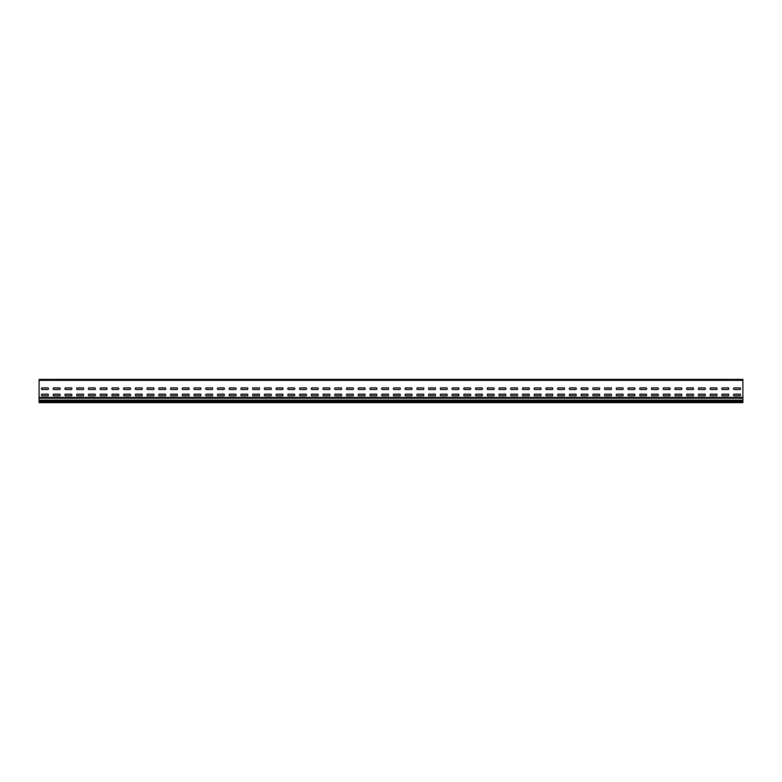<?xml version="1.0" encoding="UTF-8"?>
<svg xmlns="http://www.w3.org/2000/svg" width="782" height="782" viewBox="0 0 782 782"><rect width="100%" height="100%" fill="white"/><g stroke="black" fill="none" stroke-linecap="round" stroke-linejoin="round"><path stroke-width="1.17" d="M722.157 387.892A1.163 1.163 0 0 0 722.157 389.514L728.453 389.514A1.163 1.163 0 0 0 728.453 387.892L722.157 387.892M722.157 394.157A1.163 1.163 0 0 0 722.157 395.79L728.453 395.79A1.163 1.163 0 0 0 728.453 394.157L722.157 394.157M710.427 387.892L716.723 387.892A1.163 1.163 0 0 1 716.723 389.514L710.427 389.514A1.163 1.163 0 0 1 710.427 387.892M698.697 387.892L704.993 387.892A1.163 1.163 0 0 1 704.993 389.514L698.697 389.514A1.163 1.163 0 0 1 698.697 387.892M675.237 387.892L681.533 387.892A1.163 1.163 0 0 1 681.533 389.514L675.237 389.514A1.163 1.163 0 0 1 675.237 387.892M663.507 387.892L669.803 387.892A1.163 1.163 0 0 1 669.803 389.514L663.507 389.514A1.163 1.163 0 0 1 663.507 387.892M698.697 394.157A1.163 1.163 0 0 0 698.697 395.79L704.993 395.79A1.163 1.163 0 0 0 704.993 394.157L698.697 394.157M710.427 394.157L716.723 394.157A1.163 1.163 0 0 1 716.723 395.79L710.427 395.79A1.163 1.163 0 0 1 710.427 394.157M686.967 387.892A1.163 1.163 0 0 0 686.967 389.514L693.263 389.514A1.163 1.163 0 0 0 693.263 387.892L686.967 387.892M686.967 394.157A1.163 1.163 0 0 0 686.967 395.79L693.263 395.79A1.163 1.163 0 0 0 693.263 394.157L686.967 394.157M640.047 387.892L646.343 387.892A1.163 1.163 0 0 1 646.343 389.514L640.047 389.514A1.163 1.163 0 0 1 640.047 387.892M628.317 387.892L634.613 387.892A1.163 1.163 0 0 1 634.613 389.514L628.317 389.514A1.163 1.163 0 0 1 628.317 387.892M663.507 394.157A1.163 1.163 0 0 0 663.507 395.79L669.803 395.79A1.163 1.163 0 0 0 669.803 394.157L663.507 394.157M675.237 394.157L681.533 394.157A1.163 1.163 0 0 1 681.533 395.79L675.237 395.79A1.163 1.163 0 0 1 675.237 394.157M651.777 387.892A1.163 1.163 0 0 0 651.777 389.514L658.073 389.514A1.163 1.163 0 0 0 658.073 387.892L651.777 387.892M651.777 394.157L658.073 394.157A1.163 1.163 0 0 1 658.073 395.79L651.777 395.79A1.163 1.163 0 0 1 651.777 394.157M640.047 394.157L646.343 394.157A1.163 1.163 0 0 1 646.343 395.79L640.047 395.79A1.163 1.163 0 0 1 640.047 394.157M616.587 387.892L622.883 387.892A1.163 1.163 0 0 1 622.883 389.514L616.587 389.514A1.163 1.163 0 0 1 616.587 387.892M604.857 387.892L611.153 387.892A1.163 1.163 0 0 1 611.153 389.514L604.857 389.514A1.163 1.163 0 0 1 604.857 387.892M593.127 387.892L599.423 387.892A1.163 1.163 0 0 1 599.423 389.514L593.127 389.514A1.163 1.163 0 0 1 593.127 387.892M628.317 394.157A1.163 1.163 0 0 0 628.317 395.79L634.613 395.79A1.163 1.163 0 0 0 634.613 394.157L628.317 394.157M581.397 387.892L587.693 387.892A1.163 1.163 0 0 1 587.693 389.514L581.397 389.514A1.163 1.163 0 0 1 581.397 387.892M581.397 394.157L587.693 394.157A1.163 1.163 0 0 1 587.693 395.79L581.397 395.79A1.163 1.163 0 0 1 581.397 394.157M616.587 394.157L622.883 394.157A1.163 1.163 0 0 1 622.883 395.79L616.587 395.79A1.163 1.163 0 0 1 616.587 394.157M604.857 394.157L611.153 394.157A1.163 1.163 0 0 1 611.153 395.79L604.857 395.79A1.163 1.163 0 0 1 604.857 394.157M593.127 394.157A1.163 1.163 0 0 0 593.127 395.79L599.423 395.79A1.163 1.163 0 0 0 599.423 394.157L593.127 394.157M569.667 387.892L575.963 387.892A1.163 1.163 0 0 1 575.963 389.514L569.667 389.514A1.163 1.163 0 0 1 569.667 387.892M569.667 394.157L575.963 394.157A1.163 1.163 0 0 1 575.963 395.79L569.667 395.79A1.163 1.163 0 0 1 569.667 394.157M733.887 387.892A1.163 1.163 0 0 0 733.887 389.514L740.183 389.514A1.163 1.163 0 0 0 740.183 387.892L733.887 387.892M733.887 394.157A1.163 1.163 0 0 0 733.887 395.79L740.183 395.79A1.163 1.163 0 0 0 740.183 394.157L733.887 394.157M405.447 387.892A1.163 1.163 0 0 0 405.447 389.514L411.743 389.514A1.163 1.163 0 0 0 411.743 387.892L405.447 387.892M405.447 394.157A1.163 1.163 0 0 0 405.447 395.79L411.743 395.79A1.163 1.163 0 0 0 411.743 394.157L405.447 394.157M464.097 394.157L470.393 394.157A1.163 1.163 0 0 1 470.393 395.79L464.097 395.79A1.163 1.163 0 0 1 464.097 394.157M452.367 394.157L458.663 394.157A1.163 1.163 0 0 1 458.663 395.79L452.367 395.79A1.163 1.163 0 0 1 452.367 394.157M440.637 387.892L446.933 387.892A1.163 1.163 0 0 1 446.933 389.514L440.637 389.514A1.163 1.163 0 0 1 440.637 387.892M440.637 394.157L446.933 394.157A1.163 1.163 0 0 1 446.933 395.79L440.637 395.79A1.163 1.163 0 0 1 440.637 394.157M475.827 394.157A1.163 1.163 0 0 0 475.827 395.79L482.123 395.79A1.163 1.163 0 0 0 482.123 394.157L475.827 394.157M557.937 387.892L564.233 387.892A1.163 1.163 0 0 1 564.233 389.514L557.937 389.514A1.163 1.163 0 0 1 557.937 387.892M546.207 387.892L552.503 387.892A1.163 1.163 0 0 1 552.503 389.514L546.207 389.514A1.163 1.163 0 0 1 546.207 387.892M534.477 387.892L540.773 387.892A1.163 1.163 0 0 1 540.773 389.514L534.477 389.514A1.163 1.163 0 0 1 534.477 387.892M557.937 394.157A1.163 1.163 0 0 0 557.937 395.79L564.233 395.79A1.163 1.163 0 0 0 564.233 394.157L557.937 394.157M522.747 387.892L529.043 387.892A1.163 1.163 0 0 1 529.043 389.514L522.747 389.514A1.163 1.163 0 0 1 522.747 387.892M511.017 387.892L517.313 387.892A1.163 1.163 0 0 1 517.313 389.514L511.017 389.514A1.163 1.163 0 0 1 511.017 387.892M546.207 394.157A1.163 1.163 0 0 0 546.207 395.79L552.503 395.79A1.163 1.163 0 0 0 552.503 394.157L546.207 394.157M499.287 387.892L505.583 387.892A1.163 1.163 0 0 1 505.583 389.514L499.287 389.514A1.163 1.163 0 0 1 499.287 387.892M499.287 394.157L505.583 394.157A1.163 1.163 0 0 1 505.583 395.79L499.287 395.79A1.163 1.163 0 0 1 499.287 394.157M428.907 387.892L435.203 387.892A1.163 1.163 0 0 1 435.203 389.514L428.907 389.514A1.163 1.163 0 0 1 428.907 387.892M428.907 394.157L435.203 394.157A1.163 1.163 0 0 1 435.203 395.79L428.907 395.79A1.163 1.163 0 0 1 428.907 394.157M417.177 387.892L423.473 387.892A1.163 1.163 0 0 1 423.473 389.514L417.177 389.514A1.163 1.163 0 0 1 417.177 387.892M417.177 394.157L423.473 394.157A1.163 1.163 0 0 1 423.473 395.79L417.177 395.79A1.163 1.163 0 0 1 417.177 394.157M534.477 394.157L540.773 394.157A1.163 1.163 0 0 1 540.773 395.79L534.477 395.79A1.163 1.163 0 0 1 534.477 394.157M522.747 394.157L529.043 394.157A1.163 1.163 0 0 1 529.043 395.79L522.747 395.79A1.163 1.163 0 0 1 522.747 394.157M511.017 394.157A1.163 1.163 0 0 0 511.017 395.79L517.313 395.79A1.163 1.163 0 0 0 517.313 394.157L511.017 394.157M487.557 387.892L493.853 387.892A1.163 1.163 0 0 1 493.853 389.514L487.557 389.514A1.163 1.163 0 0 1 487.557 387.892M487.557 394.157L493.853 394.157A1.163 1.163 0 0 1 493.853 395.79L487.557 395.79A1.163 1.163 0 0 1 487.557 394.157M475.827 387.892L482.123 387.892A1.163 1.163 0 0 1 482.123 389.514L475.827 389.514A1.163 1.163 0 0 1 475.827 387.892M464.097 387.892L470.393 387.892A1.163 1.163 0 0 1 470.393 389.514L464.097 389.514A1.163 1.163 0 0 1 464.097 387.892M452.367 387.892A1.163 1.163 0 0 0 452.367 389.514L458.663 389.514A1.163 1.163 0 0 0 458.663 387.892L452.367 387.892M41.817 387.892A1.163 1.163 0 0 0 41.817 389.514L48.113 389.514A1.163 1.163 0 0 0 48.113 387.892L41.817 387.892M41.817 394.157A1.163 1.163 0 0 0 41.817 395.79L48.113 395.79A1.163 1.163 0 0 0 48.113 394.157L41.817 394.157M53.547 387.892A1.163 1.163 0 0 0 53.547 389.514L59.843 389.514A1.163 1.163 0 0 0 59.843 387.892L53.547 387.892M53.547 394.157A1.163 1.163 0 0 0 53.547 395.79L59.843 395.79A1.163 1.163 0 0 0 59.843 394.157L53.547 394.157M65.277 387.892A1.163 1.163 0 0 0 65.277 389.514L71.573 389.514A1.163 1.163 0 0 0 71.573 387.892L65.277 387.892M65.277 394.157A1.163 1.163 0 0 0 65.277 395.79L71.573 395.79A1.163 1.163 0 0 0 71.573 394.157L65.277 394.157M77.007 387.892A1.163 1.163 0 0 0 77.007 389.514L83.303 389.514A1.163 1.163 0 0 0 83.303 387.892L77.007 387.892M77.007 394.157A1.163 1.163 0 0 0 77.007 395.79L83.303 395.79A1.163 1.163 0 0 0 83.303 394.157L77.007 394.157M88.737 387.892A1.163 1.163 0 0 0 88.737 389.514L95.033 389.514A1.163 1.163 0 0 0 95.033 387.892L88.737 387.892M88.737 394.157A1.163 1.163 0 0 0 88.737 395.79L95.033 395.79A1.163 1.163 0 0 0 95.033 394.157L88.737 394.157M100.467 387.892A1.163 1.163 0 0 0 100.467 389.514L106.763 389.514A1.163 1.163 0 0 0 106.763 387.892L100.467 387.892M100.467 394.157A1.163 1.163 0 0 0 100.467 395.79L106.763 395.79A1.163 1.163 0 0 0 106.763 394.157L100.467 394.157M112.197 387.892A1.163 1.163 0 0 0 112.197 389.514L118.493 389.514A1.163 1.163 0 0 0 118.493 387.892L112.197 387.892M123.927 387.892A1.163 1.163 0 0 0 123.927 389.514L130.223 389.514A1.163 1.163 0 0 0 130.223 387.892L123.927 387.892M112.197 394.157A1.163 1.163 0 0 0 112.197 395.79L118.493 395.79A1.163 1.163 0 0 0 118.493 394.157L112.197 394.157M123.927 394.157A1.163 1.163 0 0 0 123.927 395.79L130.223 395.79A1.163 1.163 0 0 0 130.223 394.157L123.927 394.157M135.657 387.892A1.163 1.163 0 0 0 135.657 389.514L141.953 389.514A1.163 1.163 0 0 0 141.953 387.892L135.657 387.892M135.657 394.157A1.163 1.163 0 0 0 135.657 395.79L141.953 395.79A1.163 1.163 0 0 0 141.953 394.157L135.657 394.157M217.767 387.892L224.063 387.892A1.163 1.163 0 0 1 224.063 389.514L217.767 389.514A1.163 1.163 0 0 1 217.767 387.892M206.037 387.892L212.333 387.892A1.163 1.163 0 0 1 212.333 389.514L206.037 389.514A1.163 1.163 0 0 1 206.037 387.892M206.037 394.157L212.333 394.157A1.163 1.163 0 0 1 212.333 395.79L206.037 395.79A1.163 1.163 0 0 1 206.037 394.157M194.307 387.892L200.603 387.892A1.163 1.163 0 0 1 200.603 389.514L194.307 389.514A1.163 1.163 0 0 1 194.307 387.892M194.307 394.157L200.603 394.157A1.163 1.163 0 0 1 200.603 395.79L194.307 395.79A1.163 1.163 0 0 1 194.307 394.157M170.847 387.892L177.143 387.892A1.163 1.163 0 0 1 177.143 389.514L170.847 389.514A1.163 1.163 0 0 1 170.847 387.892M170.847 394.157L177.143 394.157A1.163 1.163 0 0 1 177.143 395.79L170.847 395.79A1.163 1.163 0 0 1 170.847 394.157M147.387 387.892A1.163 1.163 0 0 0 147.387 389.514L153.683 389.514A1.163 1.163 0 0 0 153.683 387.892L147.387 387.892M147.387 394.157A1.163 1.163 0 0 0 147.387 395.79L153.683 395.79A1.163 1.163 0 0 0 153.683 394.157L147.387 394.157M159.117 387.892L165.413 387.892A1.163 1.163 0 0 1 165.413 389.514L159.117 389.514A1.163 1.163 0 0 1 159.117 387.892M159.117 394.157L165.413 394.157A1.163 1.163 0 0 1 165.413 395.79L159.117 395.79A1.163 1.163 0 0 1 159.117 394.157M217.767 394.157L224.063 394.157A1.163 1.163 0 0 1 224.063 395.79L217.767 395.79A1.163 1.163 0 0 1 217.767 394.157M182.577 387.892L188.873 387.892A1.163 1.163 0 0 1 188.873 389.514L182.577 389.514A1.163 1.163 0 0 1 182.577 387.892M182.577 394.157L188.873 394.157A1.163 1.163 0 0 1 188.873 395.79L182.577 395.79A1.163 1.163 0 0 1 182.577 394.157M229.497 387.892A1.163 1.163 0 0 0 229.497 389.514L235.793 389.514A1.163 1.163 0 0 0 235.793 387.892L229.497 387.892M229.497 394.157A1.163 1.163 0 0 0 229.497 395.79L235.793 395.79A1.163 1.163 0 0 0 235.793 394.157L229.497 394.157M264.687 387.892L270.983 387.892A1.163 1.163 0 0 1 270.983 389.514L264.687 389.514A1.163 1.163 0 0 1 264.687 387.892M264.687 394.157L270.983 394.157A1.163 1.163 0 0 1 270.983 395.79L264.687 395.79A1.163 1.163 0 0 1 264.687 394.157M311.607 387.892L317.903 387.892A1.163 1.163 0 0 1 317.903 389.514L311.607 389.514A1.163 1.163 0 0 1 311.607 387.892M299.877 387.892L306.173 387.892A1.163 1.163 0 0 1 306.173 389.514L299.877 389.514A1.163 1.163 0 0 1 299.877 387.892M299.877 394.157L306.173 394.157A1.163 1.163 0 0 1 306.173 395.79L299.877 395.79A1.163 1.163 0 0 1 299.877 394.157M288.147 387.892L294.443 387.892A1.163 1.163 0 0 1 294.443 389.514L288.147 389.514A1.163 1.163 0 0 1 288.147 387.892M288.147 394.157L294.443 394.157A1.163 1.163 0 0 1 294.443 395.79L288.147 395.79A1.163 1.163 0 0 1 288.147 394.157M381.987 387.892L388.283 387.892A1.163 1.163 0 0 1 388.283 389.514L381.987 389.514A1.163 1.163 0 0 1 381.987 387.892M370.257 387.892L376.553 387.892A1.163 1.163 0 0 1 376.553 389.514L370.257 389.514A1.163 1.163 0 0 1 370.257 387.892M393.717 387.892L400.013 387.892A1.163 1.163 0 0 1 400.013 389.514L393.717 389.514A1.163 1.163 0 0 1 393.717 387.892M393.717 394.157L400.013 394.157A1.163 1.163 0 0 1 400.013 395.79L393.717 395.79A1.163 1.163 0 0 1 393.717 394.157M335.067 394.157L341.363 394.157A1.163 1.163 0 0 1 341.363 395.79L335.067 395.79A1.163 1.163 0 0 1 335.067 394.157M252.957 387.892L259.253 387.892A1.163 1.163 0 0 1 259.253 389.514L252.957 389.514A1.163 1.163 0 0 1 252.957 387.892M252.957 394.157L259.253 394.157A1.163 1.163 0 0 1 259.253 395.79L252.957 395.79A1.163 1.163 0 0 1 252.957 394.157M311.607 394.157L317.903 394.157A1.163 1.163 0 0 1 317.903 395.79L311.607 395.79A1.163 1.163 0 0 1 311.607 394.157M381.987 394.157L388.283 394.157A1.163 1.163 0 0 1 388.283 395.79L381.987 395.79A1.163 1.163 0 0 1 381.987 394.157M358.527 387.892L364.823 387.892A1.163 1.163 0 0 1 364.823 389.514L358.527 389.514A1.163 1.163 0 0 1 358.527 387.892M346.797 387.892L353.093 387.892A1.163 1.163 0 0 1 353.093 389.514L346.797 389.514A1.163 1.163 0 0 1 346.797 387.892M335.067 389.514L341.363 389.514A1.163 1.163 0 0 0 341.363 387.892L335.067 387.892A1.163 1.163 0 0 0 335.067 389.514M241.227 387.892A1.163 1.163 0 0 0 241.227 389.514L247.523 389.514A1.163 1.163 0 0 0 247.523 387.892L241.227 387.892M241.227 394.157A1.163 1.163 0 0 0 241.227 395.79L247.523 395.79A1.163 1.163 0 0 0 247.523 394.157L241.227 394.157M276.417 387.892L282.713 387.892A1.163 1.163 0 0 1 282.713 389.514L276.417 389.514A1.163 1.163 0 0 1 276.417 387.892M276.417 394.157L282.713 394.157A1.163 1.163 0 0 1 282.713 395.79L276.417 395.79A1.163 1.163 0 0 1 276.417 394.157M370.257 394.157L376.553 394.157A1.163 1.163 0 0 1 376.553 395.79L370.257 395.79A1.163 1.163 0 0 1 370.257 394.157M358.527 394.157L364.823 394.157A1.163 1.163 0 0 1 364.823 395.79L358.527 395.79A1.163 1.163 0 0 1 358.527 394.157M346.797 394.157A1.163 1.163 0 0 0 346.797 395.79L353.093 395.79A1.163 1.163 0 0 0 353.093 394.157L346.797 394.157M323.337 387.892L329.633 387.892A1.163 1.163 0 0 1 329.633 389.514L323.337 389.514A1.163 1.163 0 0 1 323.337 387.892M323.337 394.157L329.633 394.157A1.163 1.163 0 0 1 329.633 395.79L323.337 395.79A1.163 1.163 0 0 1 323.337 394.157M159.362 379.368L165.168 379.368L159.362 379.368M147.632 379.368L153.438 379.368L147.632 379.368M135.902 379.368L141.708 379.368L135.902 379.368M124.172 379.368L129.978 379.368L124.172 379.368M100.712 379.368L106.518 379.368L100.712 379.368M112.442 379.368L118.248 379.368L112.442 379.368M88.982 379.368L94.788 379.368L88.982 379.368M203.32 379.368C206.8 379.368 199.84 379.368 203.32 379.368M179.86 379.368C183.34 379.368 176.38 379.368 179.86 379.368M156.4 379.368C159.88 379.368 152.92 379.368 156.4 379.368M132.94 379.368C136.42 379.368 129.46 379.368 132.94 379.368M225.734 379.368C228.002 379.368 228.002 379.368 225.734 379.368M118.307 379.368L124.113 379.368L118.307 379.368M109.48 379.368C112.96 379.368 106 379.368 109.48 379.368M106.577 379.368L112.383 379.368L106.577 379.368M294.257 379.368L300.063 379.368L294.257 379.368M282.527 379.368L288.333 379.368L282.527 379.368M273.7 379.368C277.18 379.368 270.22 379.368 273.7 379.368M250.24 379.368C253.72 379.368 246.76 379.368 250.24 379.368M296.114 379.368C298.382 379.368 298.382 379.368 296.114 379.368M86.02 379.368C89.5 379.368 82.54 379.368 86.02 379.368M62.56 379.368C66.04 379.368 59.08 379.368 62.56 379.368M59.657 379.368L65.463 379.368L59.657 379.368M83.117 379.368L88.923 379.368L83.117 379.368M77.252 379.368L83.058 379.368L77.252 379.368M71.387 379.368L77.193 379.368L71.387 379.368M65.522 379.368L71.328 379.368L65.522 379.368M53.792 379.368L59.598 379.368L53.792 379.368M94.847 379.368L100.653 379.368L94.847 379.368M487.802 379.368L493.608 379.368L487.802 379.368M464.342 379.368L470.148 379.368L464.342 379.368M440.882 379.368L446.688 379.368L440.882 379.368M499.532 379.368L505.338 379.368L499.532 379.368M417.422 379.368L423.228 379.368L417.422 379.368M476.072 379.368L481.878 379.368L476.072 379.368M393.962 379.368L399.768 379.368L393.962 379.368M452.612 379.368L458.418 379.368L452.612 379.368M429.152 379.368L434.958 379.368L429.152 379.368M370.502 379.368L376.308 379.368L370.502 379.368M405.692 379.368L411.498 379.368L405.692 379.368M347.042 379.368L352.848 379.368L347.042 379.368M335.312 379.368L341.118 379.368L335.312 379.368M382.232 379.368L388.038 379.368L382.232 379.368M323.582 379.368L329.388 379.368L323.582 379.368M311.852 379.368L317.658 379.368L311.852 379.368M358.772 379.368L364.578 379.368L358.772 379.368M652.022 379.368L657.828 379.368L652.022 379.368M640.292 379.368L646.098 379.368L640.292 379.368M628.562 379.368L634.368 379.368L628.562 379.368M616.832 379.368L622.638 379.368L616.832 379.368M622.697 379.368L628.503 379.368L622.697 379.368M605.102 379.368L610.908 379.368L605.102 379.368M593.372 379.368L599.178 379.368L593.372 379.368M610.967 379.368L616.773 379.368L610.967 379.368M581.642 379.368L587.448 379.368L581.642 379.368M569.912 379.368L575.718 379.368L569.912 379.368M558.182 379.368L563.988 379.368L558.182 379.368M546.452 379.368L552.258 379.368L546.452 379.368M534.722 379.368L540.528 379.368L534.722 379.368M522.992 379.368L528.798 379.368L522.992 379.368M511.262 379.368L517.068 379.368L511.262 379.368M646.157 379.368L651.963 379.368L646.157 379.368M634.427 379.368L640.233 379.368L634.427 379.368M602.14 379.368C605.62 379.368 598.66 379.368 602.14 379.368M624.554 379.368C626.822 379.368 626.822 379.368 624.554 379.368M648.014 379.368C650.282 379.368 650.282 379.368 648.014 379.368M540.587 379.368L546.393 379.368L540.587 379.368M528.857 379.368L534.663 379.368L528.857 379.368M517.127 379.368L522.933 379.368L517.127 379.368M505.397 379.368L511.203 379.368L505.397 379.368M493.667 379.368L499.473 379.368L493.667 379.368M481.937 379.368L487.743 379.368L481.937 379.368M470.207 379.368L476.013 379.368L470.207 379.368M458.477 379.368L464.283 379.368L458.477 379.368M446.747 379.368L452.553 379.368L446.747 379.368M435.017 379.368L440.823 379.368L435.017 379.368M461.38 379.368C464.86 379.368 457.9 379.368 461.38 379.368M437.92 379.368C441.4 379.368 434.44 379.368 437.92 379.368M507.254 379.368C509.522 379.368 509.522 379.368 507.254 379.368M483.794 379.368C486.062 379.368 486.062 379.368 483.794 379.368M564.047 379.368L569.853 379.368L564.047 379.368M599.237 379.368L605.043 379.368L599.237 379.368M575.777 379.368L581.583 379.368L575.777 379.368M587.507 379.368L593.313 379.368L587.507 379.368M552.317 379.368L558.123 379.368L552.317 379.368M530.714 379.368C532.982 379.368 532.982 379.368 530.714 379.368M554.174 379.368C556.442 379.368 556.442 379.368 554.174 379.368M577.634 379.368C579.902 379.368 579.902 379.368 577.634 379.368M698.942 379.368L704.748 379.368L698.942 379.368M710.672 379.368L716.478 379.368L710.672 379.368M687.212 379.368L693.018 379.368L687.212 379.368M722.402 379.368L728.208 379.368L722.402 379.368M734.943 379.368L739.127 379.368L734.943 379.368M716.537 379.368L722.343 379.368L716.537 379.368M704.807 379.368L710.613 379.368L704.807 379.368M699.753 379.368L703.937 379.368L699.753 379.368M711.483 379.368L715.667 379.368L711.483 379.368M723.213 379.368L727.397 379.368L723.213 379.368M675.482 379.368L681.288 379.368L675.482 379.368M664.563 379.368L668.747 379.368L664.563 379.368M669.617 379.368L675.423 379.368L669.617 379.368M681.347 379.368L687.153 379.368L681.347 379.368M693.077 379.368L698.883 379.368L693.077 379.368M688.023 379.368L692.207 379.368L688.023 379.368M676.293 379.368L680.477 379.368L676.293 379.368M663.752 379.368L669.558 379.368L663.752 379.368M657.887 379.368L663.693 379.368L657.887 379.368M652.833 379.368L657.017 379.368L652.833 379.368M336.123 379.368L340.307 379.368L336.123 379.368M324.393 379.368L328.577 379.368L324.393 379.368M418.233 379.368L422.417 379.368L418.233 379.368M383.043 379.368L387.227 379.368L383.043 379.368M371.313 379.368L375.497 379.368L371.313 379.368M406.503 379.368L410.687 379.368L406.503 379.368M394.773 379.368L398.957 379.368L394.773 379.368M359.583 379.368L363.767 379.368L359.583 379.368M347.853 379.368L352.037 379.368L347.853 379.368M312.663 379.368L316.847 379.368L312.663 379.368M130.037 379.368L135.843 379.368L130.037 379.368M141.767 379.368L147.573 379.368L141.767 379.368M42.873 379.368L47.057 379.368L42.873 379.368M66.333 379.368L70.517 379.368L66.333 379.368M54.603 379.368L58.787 379.368L54.603 379.368M136.713 379.368L140.897 379.368L136.713 379.368M113.253 379.368L117.437 379.368L113.253 379.368M101.523 379.368L105.707 379.368L101.523 379.368M124.983 379.368L129.167 379.368L124.983 379.368M89.793 379.368L93.977 379.368L89.793 379.368M78.063 379.368L82.247 379.368L78.063 379.368M476.883 379.368L481.067 379.368L476.883 379.368M605.913 379.368L610.097 379.368L605.913 379.368M594.183 379.368L598.367 379.368L594.183 379.368M570.723 379.368L574.907 379.368L570.723 379.368M547.263 379.368L551.447 379.368L547.263 379.368M582.453 379.368L586.637 379.368L582.453 379.368M558.993 379.368L563.177 379.368L558.993 379.368M523.803 379.368L527.987 379.368L523.803 379.368M535.533 379.368L539.717 379.368L535.533 379.368M500.343 379.368L504.527 379.368L500.343 379.368M488.613 379.368L492.797 379.368L488.613 379.368M512.073 379.368L516.257 379.368L512.073 379.368M148.443 379.368L152.627 379.368L148.443 379.368M265.743 379.368L269.927 379.368L265.743 379.368M254.013 379.368L258.197 379.368L254.013 379.368M242.283 379.368L246.467 379.368L242.283 379.368M230.553 379.368L234.737 379.368L230.553 379.368M453.423 379.368L457.607 379.368L453.423 379.368M441.693 379.368L445.877 379.368L441.693 379.368M429.963 379.368L434.147 379.368L429.963 379.368M465.153 379.368L469.337 379.368L465.153 379.368M195.363 379.368L199.547 379.368L195.363 379.368M183.633 379.368L187.817 379.368L183.633 379.368M171.903 379.368L176.087 379.368L171.903 379.368M207.093 379.368L211.277 379.368L207.093 379.368M160.173 379.368L164.357 379.368L160.173 379.368M218.823 379.368L223.007 379.368L218.823 379.368M423.287 379.368L429.093 379.368L423.287 379.368M411.557 379.368L417.363 379.368L411.557 379.368M414.46 379.368C417.94 379.368 410.98 379.368 414.46 379.368M391 379.368C394.48 379.368 387.52 379.368 391 379.368M367.54 379.368C371.02 379.368 364.06 379.368 367.54 379.368M270.797 379.368L276.603 379.368L270.797 379.368M259.067 379.368L264.873 379.368L259.067 379.368M247.337 379.368L253.143 379.368L247.337 379.368M235.607 379.368L241.413 379.368L235.607 379.368M300.933 379.368L305.117 379.368L300.933 379.368M289.203 379.368L293.387 379.368L289.203 379.368M277.473 379.368L281.657 379.368L277.473 379.368M629.373 379.368L633.557 379.368L629.373 379.368M641.103 379.368L645.287 379.368L641.103 379.368M617.643 379.368L621.827 379.368L617.643 379.368M399.827 379.368L405.633 379.368L399.827 379.368M388.097 379.368L393.903 379.368L388.097 379.368M376.367 379.368L382.173 379.368L376.367 379.368M364.637 379.368L370.443 379.368L364.637 379.368M352.907 379.368L358.713 379.368L352.907 379.368M329.447 379.368L335.253 379.368L329.447 379.368M317.717 379.368L323.523 379.368L317.717 379.368M305.987 379.368L311.793 379.368L305.987 379.368M341.177 379.368L346.983 379.368L341.177 379.368M300.122 379.368L305.928 379.368L300.122 379.368M288.392 379.368L294.198 379.368L288.392 379.368M276.662 379.368L282.468 379.368L276.662 379.368M264.932 379.368L270.738 379.368L264.932 379.368M253.202 379.368L259.008 379.368L253.202 379.368M241.472 379.368L247.278 379.368L241.472 379.368M229.742 379.368L235.548 379.368L229.742 379.368M218.012 379.368L223.818 379.368L218.012 379.368M344.08 379.368C347.56 379.368 340.6 379.368 344.08 379.368M320.62 379.368C324.1 379.368 317.14 379.368 320.62 379.368M200.417 379.368L206.223 379.368L200.417 379.368M206.282 379.368L212.088 379.368L206.282 379.368M194.552 379.368L200.358 379.368L194.552 379.368M188.687 379.368L194.493 379.368L188.687 379.368M182.822 379.368L188.628 379.368L182.822 379.368M171.092 379.368L176.898 379.368L171.092 379.368M165.227 379.368L171.033 379.368L165.227 379.368M223.877 379.368L229.683 379.368L223.877 379.368M212.147 379.368L217.953 379.368L212.147 379.368M176.957 379.368L182.763 379.368L176.957 379.368M153.497 379.368L159.303 379.368L153.497 379.368M719.44 379.368C722.92 379.368 715.96 379.368 719.44 379.368M672.52 379.368C676 379.368 669.04 379.368 672.52 379.368M697.026 379.368C694.758 379.368 694.758 379.368 697.026 379.368M742.9 397.412L39.1 397.412L39.1 379.407L742.9 379.407L742.9 398.185L39.1 398.185L39.1 400.824L742.9 400.824L742.9 398.185M742.9 401.821L39.1 401.821L39.1 402.632L742.9 402.632L742.9 400.824M39.1 401.821L39.1 400.824M39.1 397.412L39.1 398.185M742.9 400.14L39.1 400.14M39.1 380.335L742.9 380.335"/></g></svg>
